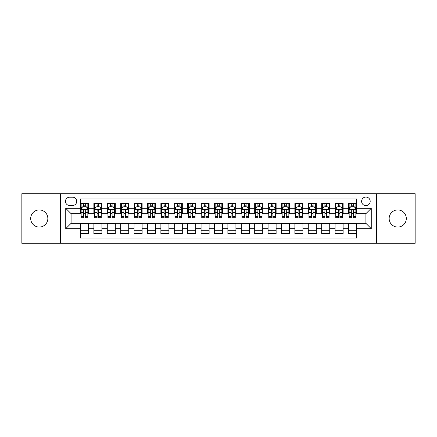 <?xml version="1.0" encoding="UTF-8"?>
<svg xmlns="http://www.w3.org/2000/svg" width="437" height="437" viewBox="0 0 437 437"><rect width="100%" height="100%" fill="white"/><g stroke="black" fill="none" stroke-linecap="round" stroke-linejoin="round"><path stroke-width="0.66" d="M397.73 209.924A8.576 8.576 0 0 0 389.154 218.5A8.576 8.576 0 0 0 397.73 227.076A8.576 8.576 0 0 0 406.306 218.5A8.576 8.576 0 0 0 397.73 209.924M39.27 209.924A8.576 8.576 0 0 0 30.694 218.5A8.576 8.576 0 0 0 39.27 227.076A8.576 8.576 0 0 0 47.846 218.5A8.576 8.576 0 0 0 39.27 209.924M365.906 197.06A4.288 4.288 0 0 0 361.618 201.348A4.288 4.288 0 0 0 365.906 205.636A4.288 4.288 0 0 0 370.194 201.348A4.288 4.288 0 0 0 365.906 197.06M376.623 243.289L415.15 243.289L415.15 193.711L376.623 193.711L376.623 243.289L60.377 243.289L60.377 193.711L21.85 193.711L21.85 243.289L60.377 243.289M356.521 203.423L348.486 203.423L348.486 208.318L343.121 208.318L343.121 213.677L348.486 213.677L348.486 208.318M343.121 208.318L343.121 203.423L335.081 203.423L335.081 208.318L329.722 208.318L329.722 213.677L335.081 213.677L335.081 208.318M329.722 208.318L329.722 203.423L321.681 203.423L321.681 208.318L316.322 208.318L316.322 213.677L321.681 213.677L321.681 208.318M316.322 208.318L316.322 203.423L308.282 203.423L308.282 208.318L302.923 208.318L302.923 213.677L308.282 213.677L308.282 208.318M302.923 208.318L302.923 203.423L294.882 203.423L294.882 208.318L289.523 208.318L289.523 213.677L294.882 213.677L294.882 208.318M289.523 208.318L289.523 203.423L281.483 203.423L281.483 208.318L276.124 208.318L276.124 213.677L281.483 213.677L281.483 208.318M276.124 208.318L276.124 203.423L268.083 203.423L268.083 208.318L262.719 208.318L262.719 213.677L268.083 213.677L268.083 208.318M262.719 208.318L262.719 203.423L254.684 203.423L254.684 208.318L249.319 208.318L249.319 213.677L254.684 213.677L254.684 208.318M249.319 208.318L249.319 203.423L241.279 203.423L241.279 208.318L235.92 208.318L235.92 213.677L241.279 213.677L241.279 208.318M235.92 208.318L235.92 203.423L227.879 203.423L227.879 208.318L222.52 208.318L222.52 213.677L227.879 213.677L227.879 208.318M222.52 208.318L222.52 203.423L214.48 203.423L214.48 208.318L209.121 208.318L209.121 213.677L214.48 213.677L214.48 208.318M209.121 208.318L209.121 203.423L201.08 203.423L201.08 208.318L195.721 208.318L195.721 213.677L201.08 213.677L201.08 208.318M195.721 208.318L195.721 203.423L187.681 203.423L187.681 208.318L182.316 208.318L182.316 213.677L187.681 213.677L187.681 208.318M182.316 208.318L182.316 203.423L174.281 203.423L174.281 208.318L168.917 208.318L168.917 213.677L174.281 213.677L174.281 208.318M168.917 208.318L168.917 203.423L160.876 203.423L160.876 208.318L155.517 208.318L155.517 213.677L160.876 213.677L160.876 208.318M155.517 208.318L155.517 203.423L147.477 203.423L147.477 208.318L142.118 208.318L142.118 213.677L147.477 213.677L147.477 208.318M142.118 208.318L142.118 203.423L134.077 203.423L134.077 208.318L128.718 208.318L128.718 213.677L134.077 213.677L134.077 208.318M128.718 208.318L128.718 203.423L120.678 203.423L120.678 208.318L115.319 208.318L115.319 213.677L120.678 213.677L120.678 208.318M115.319 208.318L115.319 203.423L107.278 203.423L107.278 208.318L101.919 208.318L101.919 213.677L107.278 213.677L107.278 208.318M101.919 208.318L101.919 203.423L93.879 203.423L93.879 213.677L88.514 213.677L88.514 203.423L80.479 203.423M80.479 233.577L88.514 233.577L88.514 223.323L93.879 223.323L93.879 233.577L101.919 233.577L101.919 223.323L107.278 223.323L107.278 228.682L101.919 228.682M107.278 228.682L107.278 233.577L115.319 233.577L115.319 223.323L120.678 223.323L120.678 228.682L115.319 228.682M120.678 228.682L120.678 233.577L128.718 233.577L128.718 223.323L134.077 223.323L134.077 228.682L128.718 228.682M134.077 228.682L134.077 233.577L142.118 233.577L142.118 223.323L147.477 223.323L147.477 228.682L142.118 228.682M147.477 228.682L147.477 233.577L155.517 233.577L155.517 223.323L160.876 223.323L160.876 228.682L155.517 228.682M160.876 228.682L160.876 233.577L168.917 233.577L168.917 223.323L174.281 223.323L174.281 228.682L168.917 228.682M174.281 228.682L174.281 233.577L182.316 233.577L182.316 223.323L187.681 223.323L187.681 228.682L182.316 228.682M187.681 228.682L187.681 233.577L195.721 233.577L195.721 223.323L201.08 223.323L201.08 228.682L195.721 228.682M201.08 228.682L201.08 233.577L209.121 233.577L209.121 223.323L214.48 223.323L214.48 228.682L209.121 228.682M214.48 228.682L214.48 233.577L222.52 233.577L222.52 223.323L227.879 223.323L227.879 228.682L222.52 228.682M227.879 228.682L227.879 233.577L235.92 233.577L235.92 223.323L241.279 223.323L241.279 228.682L235.92 228.682M241.279 228.682L241.279 233.577L249.319 233.577L249.319 223.323L254.684 223.323L254.684 228.682L249.319 228.682M254.684 228.682L254.684 233.577L262.719 233.577L262.719 223.323L268.083 223.323L268.083 228.682L262.719 228.682M268.083 228.682L268.083 233.577L276.124 233.577L276.124 223.323L281.483 223.323L281.483 228.682L276.124 228.682M281.483 228.682L281.483 233.577L289.523 233.577L289.523 223.323L294.882 223.323L294.882 228.682L289.523 228.682M294.882 228.682L294.882 233.577L302.923 233.577L302.923 223.323L308.282 223.323L308.282 228.682L302.923 228.682M308.282 228.682L308.282 233.577L316.322 233.577L316.322 223.323L321.681 223.323L321.681 228.682L316.322 228.682M321.681 228.682L321.681 233.577L329.722 233.577L329.722 223.323L335.081 223.323L335.081 228.682L329.722 228.682M335.081 228.682L335.081 233.577L343.121 233.577L343.121 223.323L348.486 223.323L348.486 228.682L343.121 228.682M69.62 205.499L72.569 205.499A4.151 4.151 0 0 0 76.726 201.348A4.151 4.151 0 0 0 72.569 197.191L69.62 197.191A4.151 4.151 0 0 0 65.468 201.348A4.151 4.151 0 0 0 69.62 205.499M376.623 193.711L60.377 193.711M356.521 208.318L356.521 198.933L80.479 198.933L80.479 213.677L71.094 213.677L71.094 223.323L80.479 223.323L80.479 238.067L356.521 238.067L356.521 223.323L365.906 223.323L365.906 213.677L356.521 213.677L356.521 208.318L371.264 208.318L371.264 228.682L356.521 228.682M80.479 228.682L65.736 228.682L65.736 208.318L80.479 208.318M348.486 228.682L348.486 233.577L356.521 233.577M80.479 206.772L81.145 206.772M83.691 206.772L85.302 206.772M87.848 206.772L88.514 206.772M80.479 213.54L81.145 213.54M83.691 213.54L85.302 213.54M87.848 213.54L88.514 213.54M80.479 223.46L88.514 223.46M80.479 230.228L88.514 230.228M93.879 213.54L94.545 213.54M97.09 213.54L98.702 213.54M101.247 213.54L101.919 213.54M93.879 206.772L94.545 206.772M97.09 206.772L98.702 206.772M101.247 206.772L101.919 206.772M93.879 223.46L101.919 223.46M93.879 230.228L101.919 230.228M107.278 223.46L115.319 223.46M107.278 230.228L115.319 230.228M107.278 206.772L107.944 206.772M110.495 206.772L112.101 206.772M114.647 206.772L115.319 206.772M107.278 213.54L107.944 213.54M110.495 213.54L112.101 213.54M114.647 213.54L115.319 213.54M120.678 223.46L128.718 223.46M120.678 230.228L128.718 230.228M120.678 206.772L121.349 206.772M123.895 206.772L125.501 206.772M128.046 206.772L128.718 206.772M120.678 213.54L121.349 213.54M123.895 213.54L125.501 213.54M128.046 213.54L128.718 213.54M134.077 223.46L142.118 223.46M134.077 230.228L142.118 230.228M134.077 206.772L134.749 206.772M137.294 206.772L138.9 206.772M141.446 206.772L142.118 206.772M134.077 213.54L134.749 213.54M137.294 213.54L138.9 213.54M141.446 213.54L142.118 213.54M147.477 223.46L155.517 223.46M147.477 230.228L155.517 230.228M147.477 206.772L148.148 206.772M150.694 206.772L152.3 206.772M154.851 206.772L155.517 206.772M147.477 213.54L148.148 213.54M150.694 213.54L152.3 213.54M154.851 213.54L155.517 213.54M160.876 223.46L168.917 223.46M160.876 230.228L168.917 230.228M160.876 206.772L161.548 206.772M164.093 206.772L165.705 206.772M168.25 206.772L168.917 206.772M160.876 213.54L161.548 213.54M164.093 213.54L165.705 213.54M168.25 213.54L168.917 213.54M174.281 223.46L182.316 223.46M174.281 230.228L182.316 230.228M174.281 206.772L174.947 206.772M177.493 206.772L179.104 206.772M181.65 206.772L182.316 206.772M174.281 213.54L174.947 213.54M177.493 213.54L179.104 213.54M181.65 213.54L182.316 213.54M187.681 223.46L195.721 223.46M187.681 230.228L195.721 230.228M187.681 206.772L188.347 206.772M190.898 206.772L192.504 206.772M195.049 206.772L195.721 206.772M187.681 213.54L188.347 213.54M190.898 213.54L192.504 213.54M195.049 213.54L195.721 213.54M201.08 223.46L209.121 223.46M201.08 230.228L209.121 230.228M201.08 206.772L201.752 206.772M204.298 206.772L205.903 206.772M208.449 206.772L209.121 206.772M201.08 213.54L201.752 213.54M204.298 213.54L205.903 213.54M208.449 213.54L209.121 213.54M214.48 223.46L222.52 223.46M214.48 230.228L222.52 230.228M214.48 206.772L215.151 206.772M217.697 206.772L219.303 206.772M221.849 206.772L222.52 206.772M214.48 213.54L215.151 213.54M217.697 213.54L219.303 213.54M221.849 213.54L222.52 213.54M227.879 223.46L235.92 223.46M227.879 230.228L235.92 230.228M227.879 206.772L228.551 206.772M231.097 206.772L232.703 206.772M235.248 206.772L235.92 206.772M227.879 213.54L228.551 213.54M231.097 213.54L232.703 213.54M235.248 213.54L235.92 213.54M241.279 223.46L249.319 223.46M241.279 230.228L249.319 230.228M241.279 206.772L241.951 206.772M244.496 206.772L246.102 206.772M248.653 206.772L249.319 206.772M241.279 213.54L241.951 213.54M244.496 213.54L246.102 213.54M248.653 213.54L249.319 213.54M254.684 223.46L262.719 223.46M254.684 230.228L262.719 230.228M254.684 206.772L255.35 206.772M257.896 206.772L259.507 206.772M262.053 206.772L262.719 206.772M254.684 213.54L255.35 213.54M257.896 213.54L259.507 213.54M262.053 213.54L262.719 213.54M268.083 223.46L276.124 223.46M268.083 230.228L276.124 230.228M268.083 206.772L268.75 206.772M271.295 206.772L272.906 206.772M275.452 206.772L276.124 206.772M268.083 213.54L268.75 213.54M271.295 213.54L272.906 213.54M275.452 213.54L276.124 213.54M281.483 223.46L289.523 223.46M281.483 230.228L289.523 230.228M281.483 206.772L282.149 206.772M284.7 206.772L286.306 206.772M288.852 206.772L289.523 206.772M281.483 213.54L282.149 213.54M284.7 213.54L286.306 213.54M288.852 213.54L289.523 213.54M294.882 223.46L302.923 223.46M294.882 230.228L302.923 230.228M294.882 206.772L295.554 206.772M298.1 206.772L299.706 206.772M302.251 206.772L302.923 206.772M294.882 213.54L295.554 213.54M298.1 213.54L299.706 213.54M302.251 213.54L302.923 213.54M308.282 223.46L316.322 223.46M308.282 230.228L316.322 230.228M308.282 206.772L308.954 206.772M311.499 206.772L313.105 206.772M315.651 206.772L316.322 206.772M308.282 213.54L308.954 213.54M311.499 213.54L313.105 213.54M315.651 213.54L316.322 213.54M321.681 223.46L329.722 223.46M321.681 230.228L329.722 230.228M321.681 206.772L322.353 206.772M324.899 206.772L326.505 206.772M329.056 206.772L329.722 206.772M321.681 213.54L322.353 213.54M324.899 213.54L326.505 213.54M329.056 213.54L329.722 213.54M335.081 223.46L343.121 223.46M335.081 230.228L343.121 230.228M335.081 206.772L335.753 206.772M338.298 206.772L339.91 206.772M342.455 206.772L343.121 206.772M335.081 213.54L335.753 213.54M338.298 213.54L339.91 213.54M342.455 213.54L343.121 213.54M348.486 223.46L356.521 223.46M348.486 230.228L356.521 230.228M348.486 206.772L349.152 206.772M351.698 206.772L353.309 206.772M355.855 206.772L356.521 206.772M348.486 213.54L349.152 213.54M351.698 213.54L353.309 213.54M355.855 213.54L356.521 213.54M71.094 213.677L65.736 208.318M71.094 223.323L65.736 228.682M371.264 208.318L365.906 213.677M371.264 228.682L365.906 223.323M85.302 205.166L83.691 205.166M87.848 216.605L85.302 216.605L85.302 217.697L87.848 217.697L87.848 209.52L86.504 206.843L82.489 206.843L81.145 209.52L81.145 217.697L83.691 217.697L83.691 216.605L81.145 216.605M81.145 209.52L81.145 203.423M87.848 209.52L87.848 203.423M83.691 206.843L83.691 203.423M85.302 203.423L85.302 206.843M85.302 216.605L85.302 210.525C84.767 209.492 84.232 209.492 83.691 210.525L83.691 216.605M98.702 205.166L97.09 205.166M101.247 216.605L98.702 216.605L98.702 217.697L101.247 217.697L101.247 209.52L99.909 206.843L95.889 206.843L94.545 209.52L94.545 217.697L97.09 217.697L97.09 216.605L94.545 216.605M94.545 209.52L94.545 203.423M101.247 209.52L101.247 203.423M97.09 206.843L97.09 203.423M98.702 203.423L98.702 206.843M98.702 216.605L98.702 210.525C98.167 209.492 97.631 209.492 97.09 210.525L97.09 216.605M112.101 205.166L110.495 205.166M114.647 216.605L112.101 216.605L112.101 217.697L114.647 217.697L114.647 209.52L113.309 206.843L109.288 206.843L107.944 209.52L107.944 217.697L110.495 217.697L110.495 216.605L107.944 216.605M107.944 209.52L107.944 203.423M114.647 209.52L114.647 203.423M110.495 206.843L110.495 203.423M112.101 203.423L112.101 206.843M112.101 216.605L112.101 210.525C111.566 209.492 111.031 209.492 110.495 210.525L110.495 216.605M125.501 205.166L123.895 205.166M128.046 216.605L125.501 216.605L125.501 217.697L128.046 217.697L128.046 209.52L126.708 206.843L122.688 206.843L121.349 209.52L121.349 217.697L123.895 217.697L123.895 216.605L121.349 216.605M121.349 209.52L121.349 203.423M128.046 209.52L128.046 203.423M123.895 206.843L123.895 203.423M125.501 203.423L125.501 206.843M125.501 216.605L125.501 210.525C124.966 209.492 124.43 209.492 123.895 210.525L123.895 216.605M138.9 205.166L137.294 205.166M141.446 216.605L138.9 216.605L138.9 217.697L141.446 217.697L141.446 209.52L140.108 206.843L136.087 206.843L134.749 209.52L134.749 217.697L137.294 217.697L137.294 216.605L134.749 216.605M134.749 209.52L134.749 203.423M141.446 209.52L141.446 203.423M137.294 206.843L137.294 203.423M138.9 203.423L138.9 206.843M138.9 216.605L138.9 210.525C138.365 209.492 137.83 209.492 137.294 210.525L137.294 216.605M152.3 205.166L150.694 205.166M154.851 216.605L152.3 216.605L152.3 217.697L154.851 217.697L154.851 209.52L153.507 206.843L149.487 206.843L148.148 209.52L148.148 217.697L150.694 217.697L150.694 216.605L148.148 216.605M148.148 209.52L148.148 203.423M154.851 209.52L154.851 203.423M150.694 206.843L150.694 203.423M152.3 203.423L152.3 206.843M152.3 216.605L152.3 210.525C151.765 209.492 151.229 209.492 150.694 210.525L150.694 216.605M165.705 205.166L164.093 205.166M168.25 216.605L165.705 216.605L165.705 217.697L168.25 217.697L168.25 209.52L166.907 206.843L162.886 206.843L161.548 209.52L161.548 217.697L164.093 217.697L164.093 216.605L161.548 216.605M161.548 209.52L161.548 203.423M168.25 209.52L168.25 203.423M164.093 206.843L164.093 203.423M165.705 203.423L165.705 206.843M165.705 216.605L165.705 210.525C165.17 209.492 164.629 209.492 164.093 210.525L164.093 216.605M179.104 205.166L177.493 205.166M181.65 216.605L179.104 216.605L179.104 217.697L181.65 217.697L181.65 209.52L180.312 206.843L176.291 206.843L174.947 209.52L174.947 217.697L177.493 217.697L177.493 216.605L174.947 216.605M174.947 209.52L174.947 203.423M181.65 209.52L181.65 203.423M177.493 206.843L177.493 203.423M179.104 203.423L179.104 206.843M179.104 216.605L179.104 210.525C178.569 209.492 178.034 209.492 177.493 210.525L177.493 216.605M192.504 205.166L190.898 205.166M195.049 216.605L192.504 216.605L192.504 217.697L195.049 217.697L195.049 209.52L193.711 206.843L189.691 206.843L188.347 209.52L188.347 217.697L190.898 217.697L190.898 216.605L188.347 216.605M188.347 209.52L188.347 203.423M195.049 209.52L195.049 203.423M190.898 206.843L190.898 203.423M192.504 203.423L192.504 206.843M192.504 216.605L192.504 210.525C191.969 209.492 191.433 209.492 190.898 210.525L190.898 216.605M205.903 205.166L204.298 205.166M208.449 216.605L205.903 216.605L205.903 217.697L208.449 217.697L208.449 209.52L207.111 206.843L203.09 206.843L201.752 209.52L201.752 217.697L204.298 217.697L204.298 216.605L201.752 216.605M201.752 209.52L201.752 203.423M208.449 209.52L208.449 203.423M204.298 206.843L204.298 203.423M205.903 203.423L205.903 206.843M205.903 216.605L205.903 210.525C205.368 209.492 204.833 209.492 204.298 210.525L204.298 216.605M219.303 205.166L217.697 205.166M221.849 216.605L219.303 216.605L219.303 217.697L221.849 217.697L221.849 209.52L220.51 206.843L216.49 206.843L215.151 209.52L215.151 217.697L217.697 217.697L217.697 216.605L215.151 216.605M215.151 209.52L215.151 203.423M221.849 209.52L221.849 203.423M217.697 206.843L217.697 203.423M219.303 203.423L219.303 206.843M219.303 216.605L219.303 210.525C218.768 209.492 218.232 209.492 217.697 210.525L217.697 216.605M232.703 205.166L231.097 205.166M235.248 216.605L232.703 216.605L232.703 217.697L235.248 217.697L235.248 209.52L233.91 206.843L229.889 206.843L228.551 209.52L228.551 217.697L231.097 217.697L231.097 216.605L228.551 216.605M228.551 209.52L228.551 203.423M235.248 209.52L235.248 203.423M231.097 206.843L231.097 203.423M232.703 203.423L232.703 206.843M232.703 216.605L232.703 210.525C232.167 209.492 231.632 209.492 231.097 210.525L231.097 216.605M246.102 205.166L244.496 205.166M248.653 216.605L246.102 216.605L246.102 217.697L248.653 217.697L248.653 209.52L247.309 206.843L243.289 206.843L241.951 209.52L241.951 217.697L244.496 217.697L244.496 216.605L241.951 216.605M241.951 209.52L241.951 203.423M248.653 209.52L248.653 203.423M244.496 206.843L244.496 203.423M246.102 203.423L246.102 206.843M246.102 216.605L246.102 210.525C245.567 209.492 245.031 209.492 244.496 210.525L244.496 216.605M259.507 205.166L257.896 205.166M262.053 216.605L259.507 216.605L259.507 217.697L262.053 217.697L262.053 209.52L260.709 206.843L256.688 206.843L255.35 209.52L255.35 217.697L257.896 217.697L257.896 216.605L255.35 216.605M255.35 209.52L255.35 203.423M262.053 209.52L262.053 203.423M257.896 206.843L257.896 203.423M259.507 203.423L259.507 206.843M259.507 216.605L259.507 210.525C258.972 209.492 258.436 209.492 257.896 210.525L257.896 216.605M272.906 205.166L271.295 205.166M275.452 216.605L272.906 216.605L272.906 217.697L275.452 217.697L275.452 209.52L274.114 206.843L270.093 206.843L268.75 209.52L268.75 217.697L271.295 217.697L271.295 216.605L268.75 216.605M268.75 209.52L268.75 203.423M275.452 209.52L275.452 203.423M271.295 206.843L271.295 203.423M272.906 203.423L272.906 206.843M272.906 216.605L272.906 210.525C272.371 209.492 271.836 209.492 271.295 210.525L271.295 216.605M286.306 205.166L284.7 205.166M288.852 216.605L286.306 216.605L286.306 217.697L288.852 217.697L288.852 209.52L287.513 206.843L283.493 206.843L282.149 209.52L282.149 217.697L284.7 217.697L284.7 216.605L282.149 216.605M282.149 209.52L282.149 203.423M288.852 209.52L288.852 203.423M284.7 206.843L284.7 203.423M286.306 203.423L286.306 206.843M286.306 216.605L286.306 210.525C285.771 209.492 285.235 209.492 284.7 210.525L284.7 216.605M299.706 205.166L298.1 205.166M302.251 216.605L299.706 216.605L299.706 217.697L302.251 217.697L302.251 209.52L300.913 206.843L296.892 206.843L295.554 209.52L295.554 217.697L298.1 217.697L298.1 216.605L295.554 216.605M295.554 209.52L295.554 203.423M302.251 209.52L302.251 203.423M298.1 206.843L298.1 203.423M299.706 203.423L299.706 206.843M299.706 216.605L299.706 210.525C299.17 209.492 298.635 209.492 298.1 210.525L298.1 216.605M313.105 205.166L311.499 205.166M315.651 216.605L313.105 216.605L313.105 217.697L315.651 217.697L315.651 209.52L314.312 206.843L310.292 206.843L308.954 209.52L308.954 217.697L311.499 217.697L311.499 216.605L308.954 216.605M308.954 209.52L308.954 203.423M315.651 209.52L315.651 203.423M311.499 206.843L311.499 203.423M313.105 203.423L313.105 206.843M313.105 216.605L313.105 210.525C312.57 209.492 312.034 209.492 311.499 210.525L311.499 216.605M326.505 205.166L324.899 205.166M329.056 216.605L326.505 216.605L326.505 217.697L329.056 217.697L329.056 209.52L327.712 206.843L323.691 206.843L322.353 209.52L322.353 217.697L324.899 217.697L324.899 216.605L322.353 216.605M322.353 209.52L322.353 203.423M329.056 209.52L329.056 203.423M324.899 206.843L324.899 203.423M326.505 203.423L326.505 206.843M326.505 216.605L326.505 210.525C325.969 209.492 325.434 209.492 324.899 210.525L324.899 216.605M339.91 205.166L338.298 205.166M342.455 216.605L339.91 216.605L339.91 217.697L342.455 217.697L342.455 209.52L341.111 206.843L337.091 206.843L335.753 209.52L335.753 217.697L338.298 217.697L338.298 216.605L335.753 216.605M335.753 209.52L335.753 203.423M342.455 209.52L342.455 203.423M338.298 206.843L338.298 203.423M339.91 203.423L339.91 206.843M339.91 216.605L339.91 210.525C339.374 209.492 338.833 209.492 338.298 210.525L338.298 216.605M353.309 205.166L351.698 205.166M355.855 216.605L353.309 216.605L353.309 217.697L355.855 217.697L355.855 209.52L354.511 206.843L350.496 206.843L349.152 209.52L349.152 217.697L351.698 217.697L351.698 216.605L349.152 216.605M349.152 209.52L349.152 203.423M355.855 209.52L355.855 203.423M351.698 206.843L351.698 203.423M353.309 203.423L353.309 206.843M353.309 216.605L353.309 210.525C352.774 209.492 352.238 209.492 351.698 210.525L351.698 216.605M93.879 228.682L88.514 228.682M93.879 208.318L88.514 208.318M87.815 209.454L81.178 209.454M81.145 207.58L82.118 207.58M86.876 207.58L87.848 207.58M83.691 212.628L81.145 212.628M87.848 212.628L85.302 212.628M85.302 206.018L83.691 206.018M101.215 209.454L94.578 209.454M94.545 207.58L95.517 207.58M100.275 207.58L101.247 207.58M97.09 212.628L94.545 212.628M101.247 212.628L98.702 212.628M98.702 206.018L97.09 206.018M114.614 209.454L107.983 209.454M107.944 207.58L108.917 207.58M113.675 207.58L114.647 207.58M110.495 212.628L107.944 212.628M114.647 212.628L112.101 212.628M112.101 206.018L110.495 206.018M128.014 209.454L121.382 209.454M121.349 207.58L122.316 207.58M127.074 207.58L128.046 207.58M123.895 212.628L121.349 212.628M128.046 212.628L125.501 212.628M125.501 206.018L123.895 206.018M141.413 209.454L134.782 209.454M134.749 207.58L135.721 207.58M140.479 207.58L141.446 207.58M137.294 212.628L134.749 212.628M141.446 212.628L138.9 212.628M138.9 206.018L137.294 206.018M154.813 209.454L148.181 209.454M148.148 207.58L149.121 207.58M153.879 207.58L154.851 207.58M150.694 212.628L148.148 212.628M154.851 212.628L152.3 212.628M152.3 206.018L150.694 206.018M168.218 209.454L161.581 209.454M161.548 207.58L162.52 207.58M167.278 207.58L168.25 207.58M164.093 212.628L161.548 212.628M168.25 212.628L165.705 212.628M165.705 206.018L164.093 206.018M181.617 209.454L174.98 209.454M174.947 207.58L175.92 207.58M180.678 207.58L181.65 207.58M177.493 212.628L174.947 212.628M181.65 212.628L179.104 212.628M179.104 206.018L177.493 206.018M195.017 209.454L188.385 209.454M188.347 207.58L189.319 207.58M194.077 207.58L195.049 207.58M190.898 212.628L188.347 212.628M195.049 212.628L192.504 212.628M192.504 206.018L190.898 206.018M208.416 209.454L201.785 209.454M201.752 207.58L202.719 207.58M207.477 207.58L208.449 207.58M204.298 212.628L201.752 212.628M208.449 212.628L205.903 212.628M205.903 206.018L204.298 206.018M221.816 209.454L215.184 209.454M215.151 207.58L216.124 207.58M220.876 207.58L221.849 207.58M217.697 212.628L215.151 212.628M221.849 212.628L219.303 212.628M219.303 206.018L217.697 206.018M235.215 209.454L228.584 209.454M228.551 207.58L229.523 207.58M234.281 207.58L235.248 207.58M231.097 212.628L228.551 212.628M235.248 212.628L232.703 212.628M232.703 206.018L231.097 206.018M248.615 209.454L241.983 209.454M241.951 207.58L242.923 207.58M247.681 207.58L248.653 207.58M244.496 212.628L241.951 212.628M248.653 212.628L246.102 212.628M246.102 206.018L244.496 206.018M262.02 209.454L255.383 209.454M255.35 207.58L256.322 207.58M261.08 207.58L262.053 207.58M257.896 212.628L255.35 212.628M262.053 212.628L259.507 212.628M259.507 206.018L257.896 206.018M275.419 209.454L268.782 209.454M268.75 207.58L269.722 207.58M274.48 207.58L275.452 207.58M271.295 212.628L268.75 212.628M275.452 212.628L272.906 212.628M272.906 206.018L271.295 206.018M288.819 209.454L282.187 209.454M282.149 207.58L283.121 207.58M287.879 207.58L288.852 207.58M284.7 212.628L282.149 212.628M288.852 212.628L286.306 212.628M286.306 206.018L284.7 206.018M302.218 209.454L295.587 209.454M295.554 207.58L296.521 207.58M301.279 207.58L302.251 207.58M298.1 212.628L295.554 212.628M302.251 212.628L299.706 212.628M299.706 206.018L298.1 206.018M315.618 209.454L308.986 209.454M308.954 207.58L309.926 207.58M314.684 207.58L315.651 207.58M311.499 212.628L308.954 212.628M315.651 212.628L313.105 212.628M313.105 206.018L311.499 206.018M329.017 209.454L322.386 209.454M322.353 207.58L323.325 207.58M328.083 207.58L329.056 207.58M324.899 212.628L322.353 212.628M329.056 212.628L326.505 212.628M326.505 206.018L324.899 206.018M342.422 209.454L335.785 209.454M335.753 207.58L336.725 207.58M341.483 207.58L342.455 207.58M338.298 212.628L335.753 212.628M342.455 212.628L339.91 212.628M339.91 206.018L338.298 206.018M355.822 209.454L349.185 209.454M349.152 207.58L350.124 207.58M354.882 207.58L355.855 207.58M351.698 212.628L349.152 212.628M355.855 212.628L353.309 212.628M353.309 206.018L351.698 206.018"/></g></svg>
